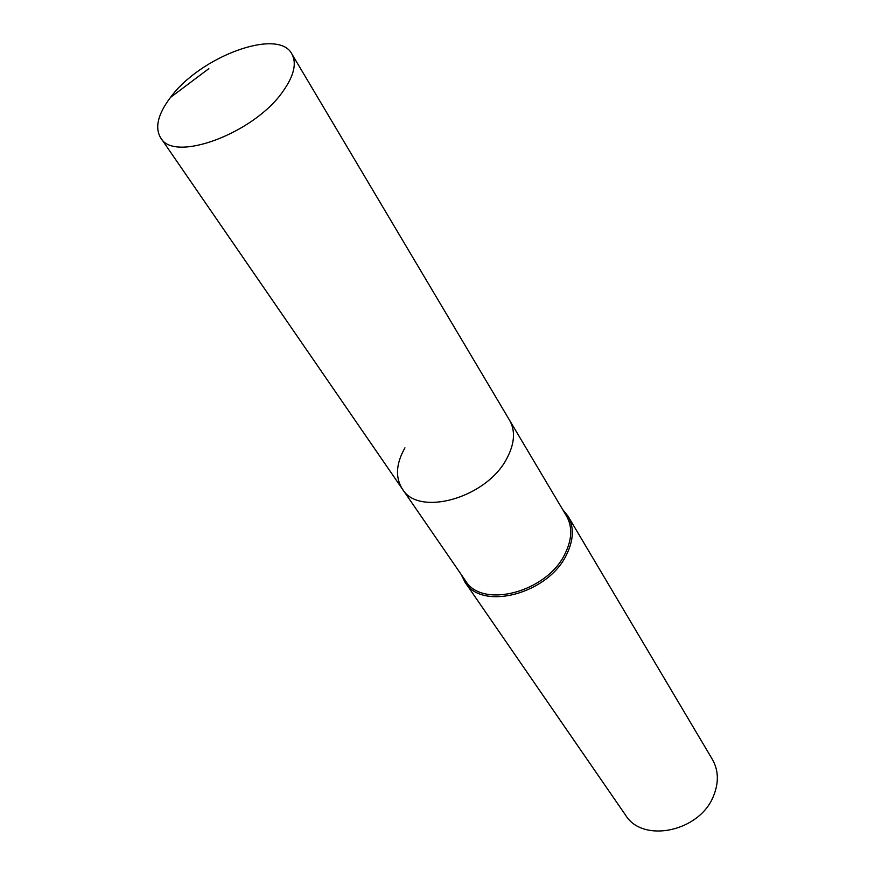<?xml version="1.0" encoding="UTF-8"?>
<svg xmlns="http://www.w3.org/2000/svg" width="875" height="875" viewBox="0 0 875 875"><rect width="100%" height="100%" fill="white"/><g stroke="black" fill="none" stroke-linecap="round" stroke-linejoin="round"><path stroke-width="1.31" d="M170.483 97.442C157.883 114.166 154.613 127.641 160.694 137.845C173.83 163.144 254.439 133.263 283.106 91.175C294.033 75.611 296.931 63.186 291.823 53.889C278.37 27.508 200.364 56.459 170.483 97.442L208.83 68.644M404.95 447.847C395.981 463.663 395.106 477.356 402.325 488.95C418.502 517.267 487.058 497.875 506.986 458.183C514.675 443.516 515.55 430.883 509.589 420.262L291.823 53.889M402.325 488.95L465.467 580.694C482.027 609.241 547.236 592.189 565.152 553.525C572.097 539.252 572.545 526.739 566.497 515.998L509.589 420.262C515.55 430.883 514.675 443.516 506.986 458.183C487.058 497.875 418.502 517.267 402.325 488.95L160.694 137.845M461.191 574.492L464.975 582.159C481.895 611.264 548.417 593.873 566.661 554.433C573.727 539.875 574.186 527.122 568.028 516.173L562.658 509.534M464.975 582.159L625.516 815.073C642.677 843.708 700.109 831.644 713.65 795.638C718.955 782.359 718.539 770.284 712.403 759.445L568.028 516.173"/></g></svg>
